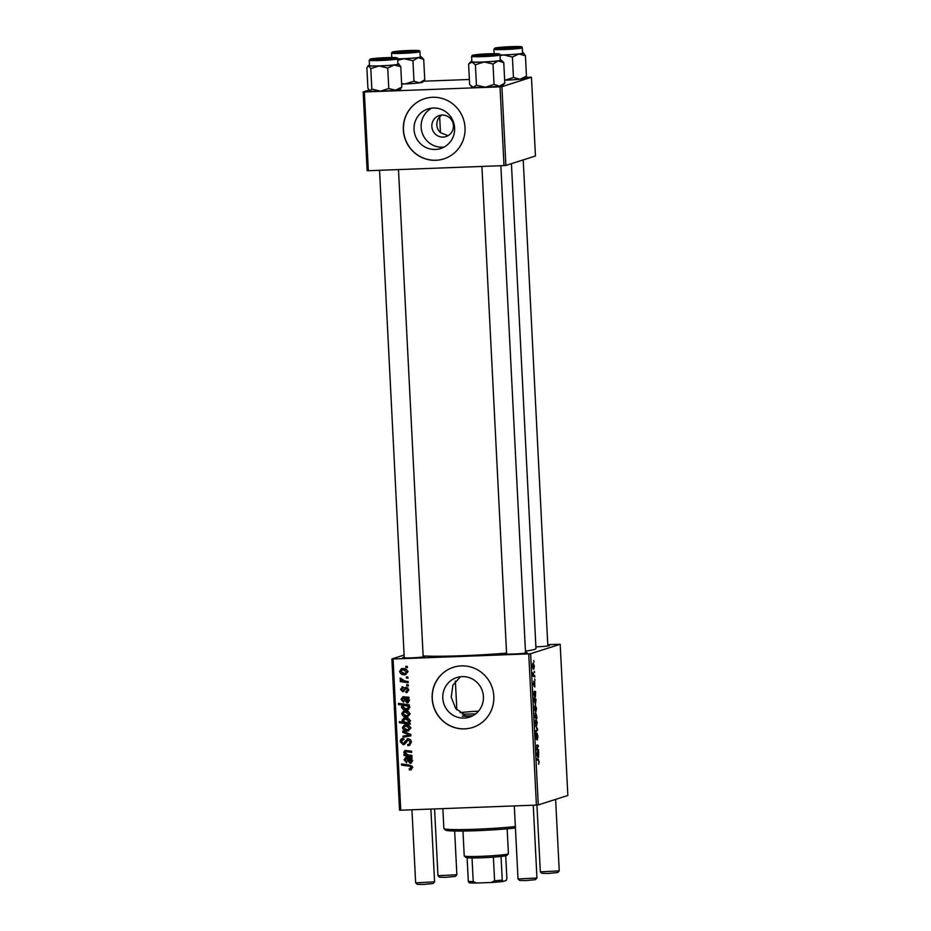 <?xml version="1.0" encoding="UTF-8"?>
<svg xmlns="http://www.w3.org/2000/svg" width="931" height="931" viewBox="0 0 931 931"><rect width="100%" height="100%" fill="white"/><g stroke="black" fill="none" stroke-linecap="round" stroke-linejoin="round"><path stroke-width="1.4" d="M444.11 147.063A20.785 20.261 72.3 0 1 431.67 108.136M442.074 115.06A11.056 10.776 -107.7 0 0 432.019 127.943A11.056 10.776 -107.7 0 0 446.007 136.613A11.056 10.776 -107.7 0 0 442.074 115.06M441.655 115.083L439.676 116.899A11.056 10.776 -107.7 0 0 440.468 132.656L448.09 135.693M433.264 108.019A20.785 20.261 -107.7 0 0 414.353 132.249A20.785 20.261 -107.7 0 0 440.654 148.541A20.785 20.261 -107.7 0 0 433.264 108.019M432.589 97.29A31.596 30.804 -107.7 0 0 424.559 98.698A31.596 30.804 -107.7 0 0 403.833 134.111A31.596 30.804 -107.7 0 0 435.778 160.283A31.596 30.804 -107.7 0 0 443.808 158.887A31.596 30.804 -107.7 0 0 464.534 123.474A31.596 30.804 -107.7 0 0 432.589 97.29M424.629 98.674A31.596 30.804 -107.7 0 0 403.973 134.099A31.596 30.804 -107.7 0 0 435.917 160.248A31.596 30.804 -107.7 0 0 443.878 158.864M471.377 716.428L462.242 716.148L465.291 715.171L455.736 708.561L451.221 697.179L452.932 685.088L460.473 676.744M464.173 718.08A20.785 20.261 72.3 0 1 456.795 677.547A20.785 20.261 72.3 0 1 483.096 693.851A20.785 20.261 72.3 0 1 464.173 718.08M461.392 665.886A31.596 30.804 -107.7 0 0 453.362 667.294A31.596 30.804 -107.7 0 0 432.636 702.707A31.596 30.804 -107.7 0 0 464.581 728.892A31.596 30.804 -107.7 0 0 472.611 727.483A31.596 30.804 -107.7 0 0 493.337 692.07A31.596 30.804 -107.7 0 0 461.392 665.886M453.432 667.271A31.596 30.804 -107.7 0 0 432.775 702.707A31.596 30.804 -107.7 0 0 464.72 728.845A31.596 30.804 -107.7 0 0 472.68 727.46M547.812 645.299A11.056 0.652 177.1 0 1 549.395 645.59A11.056 0.652 177.1 0 1 536.012 646.859A11.056 0.652 177.1 0 1 535.907 646.87M525.515 652.433A11.056 0.652 177.1 0 1 527.086 652.724A11.056 0.652 177.1 0 1 513.714 653.993A11.056 0.652 177.1 0 1 505.033 653.841A11.056 0.652 177.1 0 1 506.58 653.387M423.151 656.285A11.056 0.652 177.1 0 1 424.722 656.576A11.056 0.652 177.1 0 1 411.351 657.856A11.056 0.652 177.1 0 1 402.669 657.693A11.056 0.652 177.1 0 1 404.217 657.251M511.422 163.67L535.988 648.57A60.038 3.515 177.1 0 1 525.445 651.106M506.557 653.097A60.038 3.515 177.1 0 1 463.266 655.692A60.038 3.515 177.1 0 1 423.128 655.936M440.468 132.656L439.676 116.899M528.75 653.888L530.623 653.713L538.281 804.919L536.407 805.094L528.75 653.888L393.08 658.997L400.749 810.203L399.539 810.156L391.881 658.95L404.101 655.04M530.623 653.713L560.183 644.264L547.789 644.636M534.638 681.539L534.79 687.02L534.708 682.679L534.068 686.228L533.463 683.982L533.847 681.201L534.103 684.937L534.673 681.527M533.463 683.971L533.952 685.1M535.348 697.284L534.569 692.478L534.638 696.819L533.963 693.886L534.278 691.221L535.616 691.524L535.383 697.296M534.057 691.652L535.395 691.721M535.267 705.198L536.5 708.433L535.953 711.377C535.36 711.68 534.941 710.586 534.685 708.107L535.372 705.186M539.212 761.884L538.584 764.27L538.933 761.895L538.409 760.534L536.675 759.743L536.617 758.59L538.409 759.393L538.933 761.895M535.604 712.366L536.978 718.476L534.534 717.359L534.475 716.207L535.325 716.614L535.721 712.343M535.604 725.645L537.501 728.74L537.571 730.148L535.919 731.789L535.86 730.637L537.257 729.369L535.604 725.645M537.047 733.151L537.92 736.386L537.292 740.052L537.129 734.291L536.244 739.226L535.465 736.34L536.035 732.895L536.175 738.085L537.106 733.139M533.707 660.614L534.115 661.918L533.707 660.614M538.281 804.919L567.852 795.47L560.183 644.264M535.977 719.232L537.21 722.468L536.663 725.412C536.081 725.715 535.651 724.621 535.395 722.13L536.081 719.209M538.677 751.945L538.444 757.718L537.629 752.911L537.699 757.24L537.024 754.308L537.338 751.643L538.677 751.945M537.117 752.073L538.455 752.143M537.734 749.304L538.618 750.84L536.838 750.025L536.966 744.905L538.351 745.522L538.409 746.685L537.036 746.057L537.734 749.304L536.803 749.339M535.372 704.371L533.556 698.017L536 699.134L535.488 704.383M533.126 662.953L534.359 666.189L533.812 669.133C533.23 669.436 532.8 668.342 532.544 665.863L533.23 662.942M534.243 671.204L534.65 672.508L534.243 671.204M534.103 675.417L534.871 676.942L533.091 676.139L532.951 672.613L534.103 675.417L533.056 675.452M534.638 678.943L535.046 680.247L534.638 678.943M408.29 684.82L408.348 685.961L406.8 685.786L406.742 684.611L408.29 684.82M407.906 677.093L407.964 678.233L406.405 678.047L406.347 676.884L407.906 677.093M405.823 691.512L407.708 689.79L406.416 688.335L402.879 691.768L400.528 689.452L402.774 686.752L402.972 687.893L401.505 689.464L402.646 690.627L406.277 687.194L408.686 689.813L406.021 692.652L405.823 691.512L408.662 690.558M407.976 687.916L405.753 688.603M402.052 686.88L402.774 686.752L401.889 688.323M402.972 687.893L403.81 687.555M402.646 690.627L404.624 690.057L406.219 687.392L404.88 687.823L406.277 687.194M407.091 692.489L406.021 692.652M409.372 706.012L408.267 705.849L409.593 707.758L407.964 709.771L406.51 709.992C404.019 710.19 402.32 709.201 401.412 707.013L402.623 705.163L398.48 704.558L398.421 703.394L409.303 704.848L409.372 706.012M403.577 739.435L401.482 741.704L403.123 743.543L407.987 738.772C410.024 738.9 411.141 740.017 411.339 742.112L409.349 745.428L407.859 745.661L407.662 744.521L409.244 744.172L410.071 742.088L408.15 739.912L405.532 743.299L403.239 744.695L400.225 741.716C400.237 739.714 401.226 738.597 403.181 738.376L403.589 739.517L402.797 739.61L404.147 739.179M408.011 744.521L410.583 743.741L411.409 741.658M410.315 739.656L407.219 740.25M404.007 744.567L404.589 744.265L402.332 743.369M402.308 738.527L403.181 738.376M403.123 743.543L405.404 742.647L407.743 738.795M407.022 738.935L407.987 738.772M410.629 728.193L407.638 731.044C404.915 731.254 403.181 730.102 402.46 727.6L404.322 725.016L405.602 724.807C408.232 724.632 409.908 725.761 410.629 728.193M408.779 730.847L404.927 729.427M411.874 755.402L411.933 756.554L404.007 755.495L403.949 754.331L405.276 754.517L403.705 752.19L405.52 750.433L411.653 751.247L411.711 752.411L405.613 751.596L404.706 752.516L408.197 754.901L411.874 755.402M404.822 750.537L405.52 750.433M411.688 751.783L406.952 751.166L404.706 752.516M410.117 768.82L411.362 767.586L409.256 766.155L401.552 765.119L401.494 763.967L409.465 765.026L412.631 767.61L410.362 769.96L409.372 769.89L409.175 768.75L411.921 768.319M411.281 769.809L409.372 769.89M536.407 805.094L400.749 810.203M412.049 758.846L411.071 759.009L412.305 761.244L410.152 763.373L407.487 760.406L407.115 758.474L405.846 758.404L407.51 757.915L405.078 759.847L406.707 761.628L406.626 762.78L404.089 759.777L406.009 757.182L411.979 757.671L412.049 758.846M410.943 763.234L410.152 763.373L411.49 762.943L409.559 762.152M410.234 723.189L410.292 724.202L399.399 722.735L399.341 721.583L403.146 722.107L402.087 720.257L403.74 718.162L405.148 717.941C407.662 717.743 409.372 718.755 410.268 720.99L408.802 722.98L410.234 723.189M410.804 734.466L410.874 735.862L403.088 737.271L403.03 736.118L409.628 735.059L402.844 732.36L402.774 731.114L410.804 734.466M409.919 714.158L406.928 717.01C404.194 717.219 402.471 716.067 401.75 713.565L403.612 710.981L404.892 710.772C407.522 710.597 409.198 711.738 409.919 714.158M408.069 716.812L404.217 715.404M408.988 698.425L408.011 698.576L409.244 700.81L407.08 702.94L404.426 699.972L404.054 698.052L402.786 697.971L404.45 697.494L402.017 699.414L403.647 701.206L403.565 702.358L401.028 699.356L402.948 696.749L408.918 697.238L408.988 698.425M407.883 702.812L407.08 702.94L408.43 702.509L406.498 701.73M407.778 671.926L404.787 674.766C402.064 674.975 400.33 673.835 399.608 671.332L401.47 668.737L402.751 668.528C405.381 668.365 407.056 669.494 407.778 671.926M405.928 674.579L402.076 673.16M408.127 681.504L408.185 682.667L400.272 681.608L400.214 680.445L401.843 680.677L399.993 678.885L400.237 678.094L404.962 681.038L408.127 681.504M407.371 666.491L407.417 667.632L405.869 667.457L405.811 666.282L407.371 666.491M500.017 86.851L501.902 86.688L505.894 165.439L504.008 165.602L500.017 86.851L364.358 91.971L368.35 170.722L367.14 170.676L363.148 91.913L368.897 90.086M505.894 165.439L535.453 155.989L531.461 77.238L525.84 77.354M469.364 79.484L423.524 81.206M501.902 86.688L531.461 77.238M504.008 165.602L368.35 170.722M363.148 91.913L364.358 91.971M391.881 658.95L393.08 658.997M410.722 769.472L410.594 768.738M411.467 768.389L412.712 767.156M412.573 767.202L411.362 767.586M412.002 766.062L401.552 765.119M412.037 758.695L411.071 759.009M408.616 758.462L407.115 758.474M408.453 758.043L407.51 757.915M405.078 759.463L404.089 759.777M405.462 758.614L406.219 757.171M411.432 761.791L412.654 760.487M411.607 758.835L408.104 758.625L410.082 762.221L411.874 761.721M412.2 760.627L411.304 760.918L408.104 758.625M410.082 762.221L411.304 760.918M411.898 755.949L404.007 755.495M405.974 754.296L405.276 754.517M405.579 750.433L405.043 751.759L403.705 752.19M406.952 751.166L406.044 752.085M410.257 723.585L399.399 722.735M403.961 721.851L403.146 722.107M403.286 719.872L402.087 720.257M403.426 719.698L404.473 717.987M409.244 719.163L405.509 718.813L403.088 720.594L405.485 722.444L409.547 722.06M408.639 722.2L410.629 720.687M406.568 718.651L405.218 719.081L409.291 721.118L410.245 720.815M407.289 722.631L409.291 721.118M403.46 727.274L402.46 727.6M403.833 726.599L405.055 724.853M409.593 726.075L405.963 725.691L403.437 727.611L407.464 729.904L409.803 729.31M408.802 729.473L410.99 727.798M406.998 725.517L405.66 725.947L409.652 728.228L410.606 727.914M407.464 729.904L409.652 728.228M410.874 735.676L403.088 737.271M404.426 736.84L404.38 735.874M410.815 734.675L409.628 735.059M410.967 734.629L404.182 731.929L402.844 732.36M409.966 745.161L407.859 745.661M409.198 745.231L409.046 744.3M409.361 744.09L410.583 743.741M411.293 741.693L410.071 742.088M409.5 739.482L408.569 739.819M401.494 741.309L400.225 741.716M401.564 740.913L402.995 738.388M404.461 743.113L405.404 742.647M402.751 713.251L401.75 713.565M403.111 712.564L404.345 710.818M408.872 712.04L405.253 711.656L402.727 713.577L406.754 715.869L409.093 715.276M408.092 715.439L410.28 713.763M406.288 711.493L404.95 711.912L408.942 714.193L409.896 713.879M406.754 715.869L408.942 714.193M409.337 705.512L408.267 705.849M408.569 709.503L406.51 709.992M407.859 709.562L403.81 708.41M402.401 706.699L401.412 707.013M402.762 706.582L403.961 704.732L402.623 705.163M403.961 704.732L398.48 704.558M405.695 705.023L403.472 705.593L404.345 705.454L402.39 706.908L406.219 708.852L408.593 707.42L407.557 706.129L404.345 705.454L408.907 705.698M407.883 708.41L409.943 706.99M408.313 705.884L407.557 706.129M409.454 707.141L408.593 707.42M409.5 707.909L406.544 708.84M408.977 698.273L408.011 698.576M405.555 698.041L404.054 698.052M405.392 697.622L404.45 697.494M402.017 699.041L401.028 699.356M402.401 698.192L403.158 696.749M408.372 701.369L409.593 700.065M408.546 698.413L405.043 698.203L407.022 701.799L408.814 701.299M409.14 700.205L408.244 700.496L405.043 698.203M407.022 701.799L408.244 700.496M407.371 692.222L407.196 691.209M408.662 689.487L407.708 689.79M407.766 687.904L407.091 688.172M404.077 691.337L402.471 690.616M401.517 689.126L400.528 689.452M403.996 690.197L404.624 690.057L403.996 690.197M400.609 671.007L399.608 671.332M400.982 670.32L402.204 668.574M406.742 669.796L403.111 669.412L400.586 671.344L404.613 673.625L406.952 673.043M405.963 673.194L408.139 671.519M404.147 669.249L402.809 669.68L406.8 671.949L407.755 671.647M404.613 673.625L406.8 671.949M407.929 677.64L406.405 678.047M408.15 682.051L400.272 681.608M402.553 680.445L401.843 680.677M401.366 678.664L399.993 678.885M408.325 685.379L406.8 685.786M407.394 667.05L405.869 667.457M536.85 728.764L537.501 728.74M536.326 730.195L537.571 730.148M535.604 722.119L536.582 724.271L537.001 722.526L536.035 720.373L535.395 722.119M535.441 720.396L536.116 720.361L535.441 720.396M534.918 717.533L536.931 717.464M534.499 716.637L535.325 716.614M534.569 717.382L536.605 717.301M534.51 716.917L536.256 716.998L536.64 715.427L535.662 713.507L535.255 715.089L536.198 717.01M535.057 713.53L535.744 713.495L535.057 713.53M536.663 759.463L538.409 759.393M538.048 753.156L538.735 753.132M538.653 755.216L537.862 753.028L538.432 756.566L538.653 755.216M536.826 749.746L538.56 749.676M536.663 745.591L538.351 745.522M534.894 708.084L535.872 710.237L536.279 708.491L535.313 706.35L534.685 708.095M535.011 710.283L535.872 710.237M534.999 710.272L535.697 710.248M534.731 706.361L535.406 706.338L534.731 706.361M533.684 699.216L536 699.134M534.557 701.404L535.476 703.231L535.662 700.461L534.929 699.891L534.347 701.415M534.464 699.914L535.662 700.461M534.988 692.722L535.674 692.699M535.593 694.794L534.801 692.606L535.372 696.144L535.593 694.794M532.753 665.84L533.731 668.004L534.15 666.259L533.184 664.106L532.544 665.851M532.59 664.129L533.265 664.094L532.59 664.117M533.079 675.848L534.813 675.778M515.425 827.95A39.498 2.316 177.1 0 1 476.567 830.696A39.498 2.316 177.1 0 1 445.6 830.149L443.947 828.66A41.08 2.409 -2.9 0 0 476.16 829.23A41.08 2.409 -2.9 0 0 515.343 826.519M472.75 715.753A52.136 3.049 177.1 0 1 468.025 715.951A52.136 3.049 177.1 0 1 462.242 716.148M478.499 711.144A22.123 1.292 -2.9 0 0 460.077 712.704M462.474 714.1A22.123 1.292 -2.9 0 0 474.414 713.902A22.123 1.292 -2.9 0 0 475.66 713.856M442.853 808.62L443.866 828.52A41.08 2.409 -2.9 0 0 443.947 828.66M500.238 59.945A15.373 0.896 177.1 0 1 501.39 60.178A15.373 0.896 177.1 0 1 501.297 60.364A15.373 0.896 177.1 0 1 498.271 60.946L503.764 62.633L501.39 60.178M496.689 54.242A11.056 0.652 177.1 0 1 485.377 55.383A11.056 0.652 177.1 0 1 474.717 55.313A11.056 0.652 177.1 0 1 474.787 55.185A11.056 0.652 177.1 0 1 486.762 54.01A11.056 0.652 177.1 0 1 496.77 54.196A11.056 0.652 177.1 0 1 496.689 54.242M500.145 60.41A14.221 0.838 -2.9 0 0 500.261 60.294L499.994 54.941A14.221 0.838 177.1 0 1 499.877 55.057A14.221 0.838 177.1 0 1 484.9 56.535A14.221 0.838 177.1 0 1 471.586 56.372L471.854 61.725A14.221 0.838 -2.9 0 0 485.167 61.888A14.221 0.838 -2.9 0 0 500.145 60.41M504.8 83.092L499.54 86.141A15.373 0.896 177.1 0 0 502.67 85.489L504.8 83.092L503.764 62.633M493.011 63.995L498.271 60.946A15.373 0.896 177.1 0 1 484.097 62.005L493.011 63.995L494.047 84.453L485.365 87.211L476.451 85.21L475.415 64.751L484.097 62.005A15.373 0.896 177.1 0 1 471.889 62.074L475.415 64.751M476.451 85.21L473.157 87.281A15.373 0.896 177.1 0 0 485.365 87.211A15.373 0.896 177.1 0 0 499.54 86.141L494.047 84.453M471.063 86.199L472.005 87.037A15.373 0.896 177.1 0 0 473.157 87.281L469.631 84.593L468.596 64.134L470.725 61.737A15.373 0.896 177.1 0 1 471.842 61.388M468.596 64.134L471.889 62.074A15.373 0.896 177.1 0 1 470.725 61.737M398.677 63.913A15.373 0.896 177.1 0 1 399.027 64.041A15.373 0.896 177.1 0 1 398.363 64.402A15.373 0.896 177.1 0 1 394.127 65.007L400.761 66.695L398.677 63.913A15.373 0.896 -2.9 0 0 397.874 63.808M393.929 58.234A11.056 0.652 177.1 0 1 382.059 59.281A11.056 0.652 177.1 0 1 372.353 59.165A11.056 0.652 177.1 0 1 372.831 58.909A11.056 0.652 177.1 0 1 385.329 57.838A11.056 0.652 177.1 0 1 394.407 58.048A11.056 0.652 177.1 0 1 393.929 58.234M397.258 64.437A14.221 0.838 -2.9 0 0 397.898 64.146L397.63 58.793A14.221 0.838 177.1 0 1 396.99 59.072A14.221 0.838 177.1 0 1 381.314 60.445A14.221 0.838 177.1 0 1 369.223 60.236L369.491 65.589A14.221 0.838 -2.9 0 0 381.594 65.798A14.221 0.838 -2.9 0 0 397.258 64.437M399.946 89.12L401.796 87.153L400.761 66.695M401.796 87.153L395.407 90.202L388.774 88.515L387.738 68.056L394.127 65.007A15.373 0.896 177.1 0 1 379.15 65.961L387.738 68.056M388.774 88.515L380.43 91.157L371.841 89.062L370.794 68.603L379.15 65.961A15.373 0.896 177.1 0 1 368.723 65.822L370.794 68.603M371.841 89.062L369.642 90.901A15.373 0.896 177.1 0 1 369.619 90.854M400.889 88.701L400.307 89.353A15.373 0.896 177.1 0 1 395.407 90.202A15.373 0.896 177.1 0 1 380.43 91.157A15.373 0.896 177.1 0 1 369.991 91.029L367.92 88.247L366.872 67.788L368.723 65.822A15.373 0.896 177.1 0 1 368.362 65.589A15.373 0.896 177.1 0 1 369.479 65.251M368.362 65.589L367.78 66.241L368.723 65.822M525.561 77.715L524.979 78.355A15.373 0.896 177.1 0 1 524.316 78.611A15.373 0.896 177.1 0 1 520.068 79.216L513.447 77.529L512.411 57.07L518.8 54.01L525.421 55.709L523.338 52.927A15.373 0.896 177.1 0 1 523.699 53.044A15.373 0.896 177.1 0 1 518.8 54.01A15.373 0.896 177.1 0 1 503.822 54.964L512.411 57.07M524.619 78.123L526.457 76.156L520.068 79.216A15.373 0.896 177.1 0 1 505.091 80.171L504.66 80.182A15.373 0.896 177.1 0 0 505.091 80.171L513.447 77.529M497.503 47.923A11.056 0.652 177.1 0 1 510.002 46.841A11.056 0.652 177.1 0 1 519.079 47.062A11.056 0.652 177.1 0 1 518.59 47.237A11.056 0.652 177.1 0 1 506.732 48.284A11.056 0.652 177.1 0 1 497.026 48.179A11.056 0.652 177.1 0 1 497.503 47.923M499.994 54.976A14.221 0.838 -2.9 0 0 521.93 53.439A14.221 0.838 -2.9 0 0 522.57 53.16L522.291 47.807A14.221 0.838 177.1 0 1 521.663 48.086A14.221 0.838 177.1 0 1 505.987 49.459A14.221 0.838 177.1 0 1 493.896 49.238L495.211 48.005C498.004 47.202 515.471 46.224 520.103 46.631C521.686 46.62 522.419 47.004 522.291 47.807M526.457 76.156L525.421 55.709M500.017 55.604L503.822 54.964A15.373 0.896 -2.9 0 1 499.994 55.057M522.547 52.811A15.373 0.896 177.1 0 1 523.338 52.927M413.981 81.183L405.311 83.93A15.373 0.896 177.1 0 0 419.485 82.871L424.745 79.81L422.616 82.219A15.373 0.896 177.1 0 1 422.511 82.289A15.373 0.896 177.1 0 1 419.485 82.871L413.981 81.183L412.945 60.724L418.205 57.664L423.71 59.351L421.336 56.907A15.373 0.896 177.1 0 1 418.205 57.664A15.373 0.896 177.1 0 1 404.031 58.734L412.945 60.724M394.732 51.903A11.056 0.652 177.1 0 1 406.696 50.74A11.056 0.652 177.1 0 1 416.716 50.914A11.056 0.652 177.1 0 1 416.634 50.972A11.056 0.652 177.1 0 1 405.311 52.101A11.056 0.652 177.1 0 1 394.663 52.031A11.056 0.652 177.1 0 1 394.732 51.903M397.63 58.828A14.221 0.838 -2.9 0 0 420.09 57.128A14.221 0.838 -2.9 0 0 420.207 57.012L419.928 51.659A14.221 0.838 177.1 0 1 419.811 51.775A14.221 0.838 177.1 0 1 404.845 53.253A14.221 0.838 177.1 0 1 391.532 53.102L392.16 52.101C396.292 50.798 412.84 50.204 417.74 50.495C419.322 50.472 420.056 50.868 419.928 51.659M424.745 79.81L423.71 59.351M397.7 60.306L404.031 58.734A15.373 0.896 -2.9 0 1 397.63 58.921M401.633 84.058A15.373 0.896 177.1 0 0 405.311 83.93L401.61 83.65M420.184 56.675A15.373 0.896 177.1 0 1 421.336 56.907M484.062 55.243L493.616 54.289L477.859 55.08L484.062 55.243M536.919 878.038L535.43 879.679L525.875 880.586L519.673 880.482L518.02 878.992L536.943 878.003L533.254 805.21M514.308 805.92L518.02 878.992M559.228 870.904L557.739 872.545L548.173 873.453L541.982 873.348L540.329 871.858L559.24 870.869L555.621 799.38M506.371 48.121L515.925 47.155L500.168 47.947L506.371 48.121M536.931 805.047L540.329 871.858M434.556 881.89L433.066 883.542L423.512 884.45L417.309 884.334L415.657 882.844L434.579 881.855L430.89 809.062M385.062 58.036L375.496 58.944L388.518 58.665L391.253 58.141L385.062 58.036M407.359 50.902L397.805 51.81L410.815 51.531L413.562 51.007L407.359 50.902M456.865 874.756L455.375 876.408L445.809 877.316L439.618 877.211L437.966 875.71L456.865 874.756L454.665 831.022M434.568 808.934L437.966 875.71M462.975 831.046L464.232 855.915A22.123 1.292 -2.9 0 0 464.278 855.985A22.123 1.292 -2.9 0 0 484.644 856.171A22.123 1.292 -2.9 0 0 507.907 853.971A22.123 1.292 -2.9 0 0 508.384 853.75A22.123 1.292 -2.9 0 0 508.419 853.669L507.151 828.811M508.384 853.75L506.883 855.403A20.54 1.199 177.1 0 1 506.441 855.612A20.54 1.199 177.1 0 1 501.041 856.473A20.54 1.199 177.1 0 1 493.395 857.148A20.54 1.199 177.1 0 1 472.029 857.951A20.54 1.199 177.1 0 1 467.118 857.754A20.54 1.199 177.1 0 1 465.931 857.474L464.278 855.985M469.108 882.716L468.316 881.378A20.54 1.199 -2.9 0 0 473.227 881.576L476.591 883.03A18.957 1.106 177.1 0 1 469.108 882.716M467.118 857.754L468.316 881.378M501.041 856.473L502.228 880.098L503.031 881.448A18.957 1.106 177.1 0 1 491.382 882.472L476.591 883.03M505.731 855.798L506.883 878.608L506.255 880.412L503.031 881.448M472.029 857.951L473.227 881.576M491.382 882.472L494.582 880.773A20.54 1.199 -2.9 0 0 502.228 880.098M493.395 857.148L494.582 880.773M410.606 765.724L409.256 766.155M408.465 760.092L407.487 760.406M408.046 751.259L406.696 751.689M409.012 733.884L407.673 734.315M406.428 740.634L405.078 741.064M405.404 699.67L404.426 699.972M405.276 689.091L403.926 689.522M498.888 54.149A13.267 0.78 -2.9 0 0 487.437 53.858A13.267 0.78 -2.9 0 0 472.599 55.278A13.267 0.78 -2.9 0 0 484.039 55.569A13.267 0.78 -2.9 0 0 498.888 54.149M396.036 58.164A13.267 0.78 -2.9 0 0 387.296 57.629A13.267 0.78 -2.9 0 0 370.713 58.979A13.267 0.78 -2.9 0 0 379.452 59.514A13.267 0.78 -2.9 0 0 396.036 58.164M495.385 47.981A13.267 0.78 -2.9 0 0 504.125 48.517A13.267 0.78 -2.9 0 0 520.708 47.167A13.267 0.78 -2.9 0 0 511.969 46.631A13.267 0.78 -2.9 0 0 495.385 47.981M392.545 51.996A13.267 0.78 -2.9 0 0 403.984 52.299A13.267 0.78 -2.9 0 0 418.822 50.868A13.267 0.78 -2.9 0 0 407.382 50.577A13.267 0.78 -2.9 0 0 392.545 51.996M405.276 751.643L406.614 751.212M408.756 744.393L410.106 743.962M407.708 739.994L409.046 739.563M403.507 743.485L404.857 743.054M407.464 708.7L408.802 708.27M406.137 688.381L407.475 687.951M403.123 690.558L404.461 690.127M535.057 699.868L534.464 699.891M499.994 54.941C500.11 54.138 499.388 53.754 497.794 53.765C492.895 53.474 476.346 54.068 472.215 55.371L471.586 56.372M397.63 58.793C397.746 58.001 397.025 57.606 395.431 57.629C390.799 57.222 373.331 58.188 370.55 59.002L369.223 60.236M493.896 49.238L494.117 53.684M391.532 53.102L391.753 57.547M500.855 165.73L525.55 653.097M481.909 166.44L506.615 654.051M547.847 645.963L523.222 159.899M415.645 882.821L411.944 809.784M404.252 657.914L379.545 170.303M423.186 656.96L398.491 169.582M456.842 709.876L455.375 681.073"/></g></svg>

